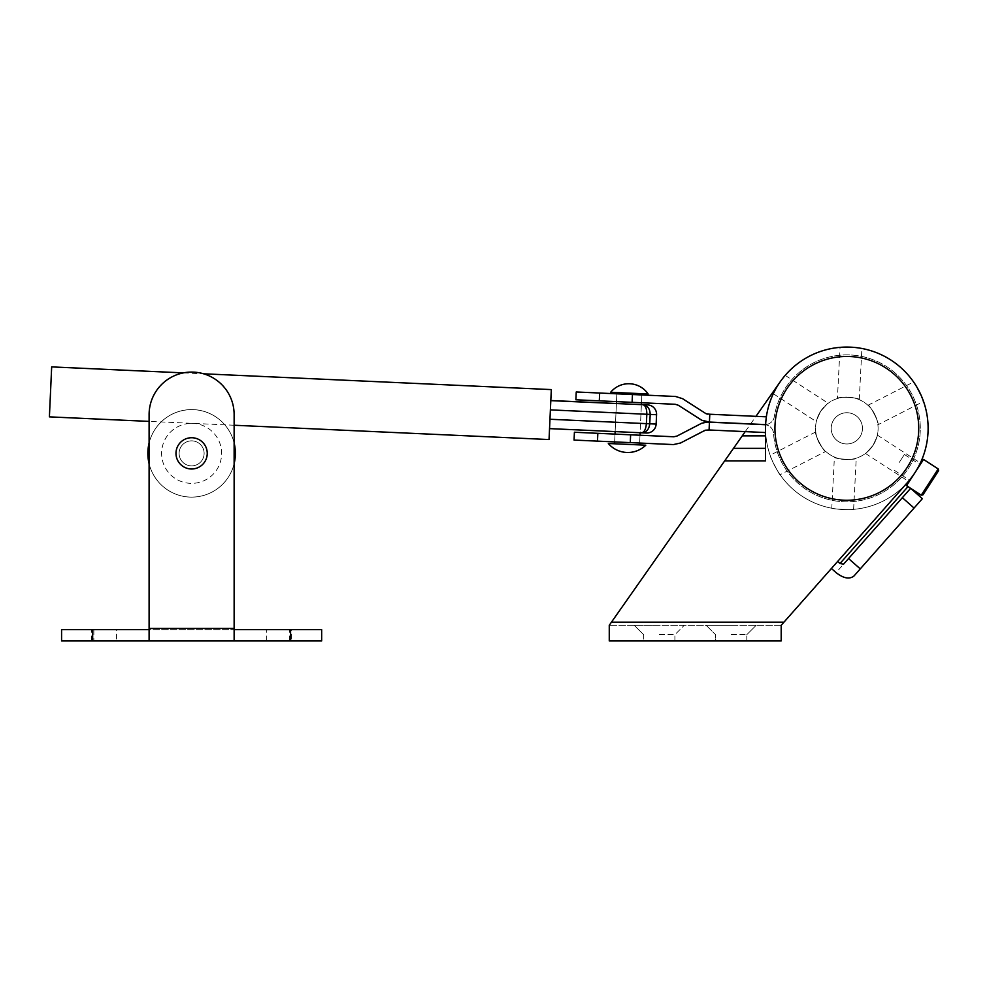 <?xml version="1.0" encoding="UTF-8"?>
<svg xmlns="http://www.w3.org/2000/svg" width="988" height="988" viewBox="0 0 988 988"><rect width="100%" height="100%" fill="white"/><g stroke="black" fill="none" stroke-linecap="round" stroke-linejoin="round"><path stroke-width="0.74" stroke-dasharray="4.94 3.71" d="M641.385 404.635L616.401 403.499L641.385 404.635L616.401 403.499L615.129 431.595L640.101 432.732L615.129 431.595L640.101 432.732L641.385 404.635L640.101 432.732M51.672 366.894L49.4 416.862M551.316 389.593L549.044 439.549M549.538 428.619L549.699 425.235L549.538 428.619M550.18 414.565L550.39 409.884L550.18 414.565M550.662 403.907L550.39 409.884L646.819 414.268C646.794 408.538 645.473 405.339 642.842 404.697L647.622 404.907M646.35 433.016L641.57 432.806C644.238 432.398 645.843 429.335 646.387 423.63L549.97 419.258L549.699 425.235M641.57 432.806C646.313 432.485 649.042 429.484 649.758 423.79L646.387 423.63L646.819 414.268L650.19 414.417C649.993 408.674 647.535 405.438 642.842 404.697M191.623 465.867A12.498 12.498 0 0 1 179.112 453.356A12.498 12.498 0 0 1 191.623 440.858A12.498 12.498 0 0 0 179.112 453.356A12.498 12.498 0 0 0 191.623 465.867A12.498 12.498 0 0 1 179.112 453.356A12.498 12.498 0 0 1 191.623 440.858A12.498 12.498 0 0 1 204.121 453.356A12.498 12.498 0 0 1 191.623 465.867A12.498 12.498 0 0 1 179.112 453.356A12.498 12.498 0 0 1 191.623 440.858A12.498 12.498 0 0 1 204.121 453.356A12.498 12.498 0 0 1 191.623 465.867A12.498 12.498 0 0 0 204.121 453.356A12.498 12.498 0 0 0 191.623 440.858A12.498 12.498 0 0 1 204.121 453.356A12.498 12.498 0 0 1 191.623 465.867A12.498 12.498 0 0 1 179.112 453.356A12.498 12.498 0 0 1 191.623 440.858A12.498 12.498 0 0 1 204.121 453.356A12.498 12.498 0 0 1 191.623 465.867A12.498 12.498 0 0 1 179.112 453.356A12.498 12.498 0 0 1 191.623 440.858A12.498 12.498 0 0 1 204.121 453.356A12.498 12.498 0 0 1 191.623 465.867A12.498 12.498 0 0 0 204.121 453.356A12.498 12.498 0 0 0 191.623 440.858A12.498 12.498 0 0 0 179.112 453.356A12.498 12.498 0 0 0 191.623 465.867A12.498 12.498 0 0 0 204.121 453.356A12.498 12.498 0 0 0 191.623 440.858A12.498 12.498 0 0 0 179.112 453.356A12.498 12.498 0 0 0 191.623 465.867M234.131 425.248L149.102 421.394L149.102 414.602A42.509 42.509 0 0 1 191.623 372.081A42.509 42.509 0 0 0 149.102 414.602L149.102 640.928L61.577 640.928M116.596 640.928L91.588 640.928L116.596 640.928L116.596 629.665L91.588 629.665L116.596 629.665M91.588 640.928L91.588 629.665M291.658 640.928L266.649 640.928L291.658 640.928L291.658 629.665L266.649 629.665L291.658 629.665M266.649 640.928L266.649 629.665M321.668 640.928L149.102 640.928L149.102 628.417L149.102 629.665L234.131 629.665L61.577 629.665M93.86 629.665L93.86 640.928M289.385 640.928L289.385 629.665L234.131 629.665L234.131 414.602A42.509 42.509 0 0 0 191.623 372.081A42.509 42.509 0 0 1 234.131 414.602L234.131 640.928L234.131 414.602A42.509 42.509 0 0 0 191.623 372.081A42.509 42.509 0 0 0 149.102 414.602L149.102 628.417L234.131 628.417M321.668 629.665L289.385 629.665M234.131 463.743A43.768 43.768 0 0 1 149.102 463.743L149.102 442.97A43.768 43.768 0 0 1 235.391 453.356A43.768 43.768 0 0 1 191.623 497.125A43.768 43.768 0 0 1 147.854 453.356A43.768 43.768 0 0 1 191.623 409.6A43.768 43.768 0 0 1 235.391 453.356A43.768 43.768 0 0 1 191.623 497.125A43.768 43.768 0 0 1 147.854 453.356A43.768 43.768 0 0 1 234.131 442.97M234.131 640.928L234.131 629.665M149.102 629.665L149.102 640.928M191.623 423.358A30.011 30.011 0 0 1 221.633 453.356A30.011 30.011 0 0 1 191.623 483.367A30.011 30.011 0 0 1 161.612 453.356A30.011 30.011 0 0 1 191.623 423.358M191.623 409.6A43.768 43.768 0 0 1 235.391 453.356A43.768 43.768 0 0 1 191.623 497.125A43.768 43.768 0 0 1 147.854 453.356A43.768 43.768 0 0 1 191.623 409.6M175.988 453.356A15.635 15.635 0 0 0 191.623 468.991A15.635 15.635 0 0 0 207.245 453.356A15.635 15.635 0 0 0 191.623 437.733A15.635 15.635 0 0 0 175.988 453.356M918.729 428.36A71.902 71.902 0 0 0 846.84 356.458A71.902 71.902 0 0 0 774.938 428.36A71.902 71.902 0 0 0 846.84 500.249A71.902 71.902 0 0 0 918.729 428.36A71.902 71.902 0 0 0 846.84 356.458A71.902 71.902 0 0 0 774.938 428.36A71.902 71.902 0 0 0 846.84 500.249A71.902 71.902 0 0 0 918.729 428.36M641.879 393.706L616.895 392.569L641.879 393.706M639.557 444.909L614.573 443.785L639.557 444.909M627.145 442.476L614.659 441.908L627.145 442.476M627.504 434.671L615.005 434.103L627.504 434.671M628.973 402.19L641.471 402.758L628.973 402.19M629.331 394.385L616.833 393.817L629.331 394.385M680.547 443.007L706.79 429.879L764.267 432.485A1.568 1.568 0 0 1 765.749 433.942A81.275 81.275 0 0 0 886.952 499.039A81.275 81.275 0 0 0 893.201 361.596A81.275 81.275 0 0 0 766.589 415.442A1.568 1.568 0 0 1 764.971 416.751L707.507 414.145M574.053 440.068L673.433 444.575M673.791 436.77L574.411 432.25M701.616 423.284L676.953 436.079M707.149 421.95L764.626 424.556A9.374 9.374 0 0 0 774.308 416.677A73.458 73.458 0 0 1 888.743 368.018A73.458 73.458 0 0 1 883.099 492.234A73.458 73.458 0 0 1 773.542 433.411A9.374 9.374 0 0 0 764.613 424.679L707.136 422.074M678.348 405.265L701.752 420.233M575.893 399.782L675.261 404.29M675.619 396.484L576.239 391.977M705.963 413.651L682.56 398.683M709.792 414.244L709.433 422.049M709.433 422.172L709.075 429.978M765.651 424.544A9.374 9.374 0 0 0 774.308 416.677A73.458 73.458 0 0 1 888.743 368.018A73.458 73.458 0 0 1 883.099 492.234A73.458 73.458 0 0 1 773.542 433.411A9.374 9.374 0 0 0 765.638 424.791M765.552 433.287A1.568 1.568 0 0 1 765.749 433.942A81.275 81.275 0 0 0 886.952 499.039A81.275 81.275 0 0 0 893.201 361.596A81.275 81.275 0 0 0 766.589 415.442M780.421 455.9A71.902 71.902 0 0 1 819.299 361.941A71.902 71.902 0 0 1 913.245 400.807A71.902 71.902 0 0 1 874.38 494.766A71.902 71.902 0 0 1 780.421 455.9M831.204 428.36A15.635 15.635 0 0 0 846.84 443.983A15.635 15.635 0 0 0 862.462 428.36A15.635 15.635 0 0 0 846.84 412.725A15.635 15.635 0 0 0 831.204 428.36A15.635 15.635 0 0 0 846.84 443.983A15.635 15.635 0 0 0 862.462 428.36A15.635 15.635 0 0 0 846.84 412.725A15.635 15.635 0 0 0 831.204 428.36A15.635 15.635 0 0 0 846.84 443.983A15.635 15.635 0 0 0 862.462 428.36A15.635 15.635 0 0 1 846.84 443.983A15.635 15.635 0 0 1 831.204 428.36A15.635 15.635 0 0 1 846.84 412.725A15.635 15.635 0 0 1 862.462 428.36A15.635 15.635 0 0 1 846.84 443.983A15.635 15.635 0 0 1 831.204 428.36A15.635 15.635 0 0 1 846.84 412.725A15.635 15.635 0 0 1 862.462 428.36A15.635 15.635 0 0 1 846.84 443.983A15.635 15.635 0 0 1 831.204 428.36A15.635 15.635 0 0 1 846.84 412.725A15.635 15.635 0 0 1 862.462 428.36A15.635 15.635 0 0 0 846.84 412.725A15.635 15.635 0 0 0 831.204 428.36M906.935 485.059L910.64 488.331L905.959 484.182L907.725 482.193A81.275 81.275 0 0 0 846.84 347.072A81.275 81.275 0 0 0 765.552 428.36A81.275 81.275 0 0 0 846.84 509.635A81.275 81.275 0 0 0 928.115 428.36A81.275 81.275 0 0 0 846.84 347.072A81.275 81.275 0 0 0 765.552 428.36A81.275 81.275 0 0 0 846.84 509.635A81.275 81.275 0 0 0 928.115 428.36A81.275 81.275 0 0 1 907.725 482.193A81.275 81.275 0 0 0 846.84 347.072A81.275 81.275 0 0 0 765.552 428.36L765.552 460.865L724.698 460.865L609.263 625.293L742.26 435.856L765.552 435.856L765.552 448.354L765.552 435.856M867.933 405.29L913.579 381.973C913.986 381.01 924.558 401.684 923.533 401.461L877.887 424.778C880.123 424.408 869.551 403.697 867.933 405.29C869.551 403.697 880.123 424.408 877.887 424.778M923.459 401.264L916 385.666M825.733 451.417C824.115 453.01 813.544 432.299 815.779 431.929C813.544 432.299 824.115 453.01 825.733 451.417L780.088 474.734C779.68 475.697 769.109 455.011 770.134 455.246C769.109 454.999 779.668 475.685 780.088 474.734M815.779 431.929L770.134 455.246M831.773 508.227C831.056 508.993 854.25 510.179 853.62 509.351C854.262 510.179 831.069 508.993 831.773 508.227L834.403 457.036C833.6 459.161 856.831 460.359 856.25 458.16C856.831 460.359 833.6 459.161 834.403 457.036M853.62 509.351L856.25 458.16M837.416 398.547C836.836 396.349 860.066 397.546 859.264 399.671C860.066 397.546 836.836 396.349 837.416 398.547L840.047 347.356L857.547 347.788M858.72 347.949L843.27 347.159M859.264 399.671L861.894 348.48M820.596 411.354C814.717 424.358 814.717 424.358 820.596 411.354C814.717 424.358 814.717 424.358 820.596 411.354A31.258 31.258 0 0 0 829.834 454.591A31.258 31.258 0 0 0 873.071 445.353C863.598 456.036 863.598 456.036 873.071 445.353C863.598 456.036 863.598 456.036 873.071 445.353A31.258 31.258 0 0 0 863.833 402.116A31.258 31.258 0 0 0 820.596 411.354A31.258 31.258 0 0 0 829.834 454.591A31.258 31.258 0 0 0 873.071 445.353A31.258 31.258 0 0 0 863.833 402.116A31.258 31.258 0 0 0 820.596 411.354C830.068 400.671 830.068 400.671 820.596 411.354C830.068 400.671 830.068 400.671 820.596 411.354M778.63 384.147C771.628 396.435 771.628 396.435 778.63 384.147C771.628 396.435 771.628 396.435 778.63 384.147C786.979 372.748 786.979 372.748 778.63 384.147C786.979 372.748 786.979 372.748 778.63 384.147A81.275 81.275 0 0 0 802.627 496.556A81.275 81.275 0 0 0 915.036 472.56C906.688 483.959 906.688 483.959 915.036 472.56C906.688 483.959 906.688 483.959 915.036 472.56A81.275 81.275 0 0 0 891.04 360.151A81.275 81.275 0 0 0 778.63 384.147A81.275 81.275 0 0 0 802.627 496.556A81.275 81.275 0 0 0 915.036 472.56A81.275 81.275 0 0 0 891.04 360.151A81.275 81.275 0 0 0 778.63 384.147M906.539 485.676L915.036 472.56C922.039 460.272 922.039 460.272 915.036 472.56C922.039 460.272 922.039 460.272 915.036 472.56L923.545 459.445M873.071 445.353C878.95 432.349 878.95 432.349 873.071 445.353C878.95 432.349 878.95 432.349 873.071 445.353M922.965 494.827L938.6 470.683M938.23 468.954L921.236 495.198M899.302 462.359L904.403 454.48L899.302 462.359M915.036 472.56L909.936 480.427L915.036 472.56M659.268 625.293L634.259 625.293L659.268 625.293M659.268 634.667L674.903 634.667L659.268 634.667M659.268 640.928L674.903 640.928L659.268 640.928M731.169 625.293L706.161 625.293L731.169 625.293M731.169 634.667L746.805 634.667L731.169 634.667M746.805 640.928L746.805 634.667L746.805 640.928L715.547 640.928L731.169 640.928L715.547 640.928L715.547 634.667L706.161 625.293L715.547 634.667L715.547 640.928M780.31 381.652A81.275 81.275 0 0 1 928.115 428.36A81.275 81.275 0 0 0 780.31 381.652L609.263 625.293L609.263 640.928L781.187 640.928L781.187 625.293L907.725 482.193M745.224 431.62L750.547 424.05M750.633 423.926L755.956 416.343M733.479 448.354L765.552 448.354L765.552 460.865L765.552 448.354L733.479 448.354L742.26 435.856M781.187 625.293L609.263 625.293L781.187 625.293M724.698 460.865L765.552 460.865M854.04 575.942L922.347 498.681L910.64 488.331L843.579 564.173M656.575 414.713L650.19 414.417L649.758 423.79L656.143 424.074M630.27 442.612L630.628 434.806M597.481 441.13L597.839 433.324M599.308 400.844L599.667 393.039M632.098 402.326L632.456 394.521M783.953 622.168L611.449 622.168M910.64 488.331L836.095 572.632M183.435 372.884L203.553 373.797M639.631 443.044L639.989 435.239L639.631 443.044M641.471 402.758L641.817 394.953L641.471 402.758M614.659 441.908L615.005 434.103L614.659 441.908M615.129 431.595L616.401 403.499M616.487 401.622L616.833 393.817L616.487 401.622M773.295 393.73L816.31 421.604M865.463 453.455L908.466 481.329M877.356 435.103L920.371 462.977M785.201 375.378L828.216 403.252M904.403 454.48L919.68 464.385M894.202 470.226L909.479 480.131M643.645 634.667L634.259 625.293L643.645 634.667L643.645 640.928L643.645 634.667M674.903 640.928L674.903 634.667L684.276 625.293L674.903 634.667L674.903 640.928M746.805 634.667L756.178 625.293L746.805 634.667"/><path stroke-width="1.48" d="M646.35 433.016L641.57 432.806C646.313 432.485 649.042 429.484 649.758 423.79L656.143 424.074A9.374 9.374 0 0 1 646.35 433.016M550.81 400.646L642.842 404.697C647.535 405.438 649.993 408.674 650.19 414.417L656.575 414.713A9.374 9.374 0 0 0 647.622 404.907L641.385 404.635L641.471 402.758M92.674 640.928L92.674 629.665L61.577 629.665L61.577 640.928L149.102 640.928L149.102 463.743A43.768 43.768 0 0 1 149.102 442.97L149.102 421.394L49.4 416.862L51.672 366.894L183.435 372.884M234.131 425.248L549.044 439.549L549.97 419.258L649.758 423.79L650.19 414.417L646.819 414.268C646.794 408.538 645.473 405.339 642.842 404.697M639.989 435.239L640.101 432.732L641.57 432.806C644.238 432.398 645.843 429.335 646.387 423.63L646.819 414.268L550.39 409.884L551.316 389.593L203.553 373.797M549.699 425.235L550.662 403.907M616.487 401.622L616.401 403.499L550.822 400.523M641.57 432.806L549.538 428.619L615.129 431.595L615.005 434.103M290.571 640.928L321.668 640.928L321.668 629.665L290.571 629.665L290.571 640.928L149.102 640.928M234.131 629.665L290.571 629.665M92.674 629.665L149.102 629.665M234.131 628.417L149.102 628.417L149.102 414.602A42.509 42.509 0 0 1 191.623 372.081A42.509 42.509 0 0 1 234.131 414.602L234.131 640.928M234.131 442.97A43.768 43.768 0 0 1 234.131 463.743M175.988 453.356A15.635 15.635 0 0 0 191.623 468.991A15.635 15.635 0 0 0 207.245 453.356A15.635 15.635 0 0 0 191.623 437.733A15.635 15.635 0 0 0 175.988 453.356M648.128 393.977L610.646 392.285A23.44 23.44 0 0 1 648.128 393.977L610.646 392.285M608.324 443.501L645.794 445.193A25.7 25.7 0 0 1 608.324 443.501L639.557 444.909L639.631 443.044M645.794 445.193L639.557 444.909M709.075 429.978L705.21 430.225L680.547 443.007L673.433 444.575L574.053 440.068L574.411 432.25L673.791 436.77L676.953 436.079L701.616 423.284L707.136 422.074L709.433 422.172L709.075 429.978L764.267 432.485A1.568 1.568 0 0 1 765.552 433.287M673.433 444.575L680.547 443.007M676.953 436.079L673.791 436.77M707.136 422.074L701.616 423.284M765.638 424.791A9.374 9.374 0 0 0 764.613 424.679L709.433 422.172M709.433 422.049L701.752 420.233L678.348 405.265L675.261 404.29L575.893 399.782L576.239 391.977L632.456 394.521L675.619 396.484L682.56 398.683L705.963 413.651L709.792 414.244L709.433 422.049L764.626 424.556A9.374 9.374 0 0 0 765.651 424.544M701.752 420.233L707.149 421.95M675.261 404.29L678.348 405.265M682.56 398.683L675.619 396.484M707.507 414.145L705.963 413.651M766.589 415.442A1.568 1.568 0 0 1 764.971 416.751L709.792 414.244M780.421 455.9A71.902 71.902 0 0 1 819.299 361.941A71.902 71.902 0 0 1 913.245 400.807A71.902 71.902 0 0 1 874.38 494.766A71.902 71.902 0 0 1 780.421 455.9M916 385.666L913.579 381.973M857.547 347.788L858.72 347.949M843.27 347.159L840.047 347.356M773.653 393.002L773.95 392.384M909.022 480.687L908.466 481.329M920.013 463.705L919.717 464.323M938.23 468.954L938.6 470.683L922.965 494.827L921.236 495.198L938.23 468.954L923.545 459.445L906.539 485.676L921.236 495.198M715.547 640.928L746.805 640.928M907.725 482.193A81.275 81.275 0 0 0 846.84 347.072A81.275 81.275 0 0 0 765.552 428.36L765.552 460.865L724.698 460.865L611.449 622.168L783.953 622.168L907.725 482.193L905.959 484.182L906.935 485.059M765.552 435.856L742.26 435.856L745.224 431.62M902.353 497.693L910.64 488.331L922.347 498.681L914.061 508.054L902.353 497.693L848.556 558.541L860.264 568.89L854.04 575.942C849.532 579.536 843.554 578.425 836.095 572.632L831.414 568.495M914.061 508.054L860.264 568.89M755.956 416.343L780.31 381.652M724.698 460.865L733.479 448.354L724.698 460.865M742.26 435.856L733.479 448.354L765.552 448.354M783.953 622.168L781.187 625.293L781.187 640.928L609.263 640.928L609.263 625.293L611.449 622.168M848.556 558.541L843.579 564.173L839.985 563.518L837.639 561.443M630.27 442.612L630.628 434.806M597.481 441.13L597.839 433.324M599.308 400.844L599.667 393.039M632.098 402.326L632.456 394.521M839.985 563.518L907.984 486.615M656.575 414.713L656.143 424.074M641.817 394.953L641.879 393.706M614.573 443.785L614.659 441.908M616.833 393.817L616.895 392.569"/></g></svg>
